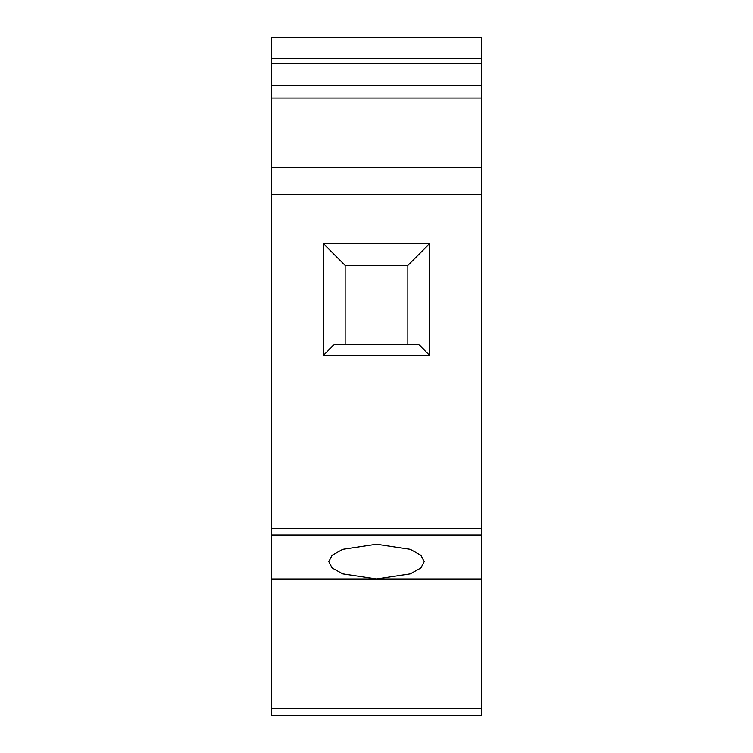 <?xml version="1.0" encoding="UTF-8"?>
<svg xmlns="http://www.w3.org/2000/svg" width="753" height="753" viewBox="0 0 753 753"><rect width="100%" height="100%" fill="white"/><g stroke="black" fill="none" stroke-linecap="round" stroke-linejoin="round"><path stroke-width="1.13" d="M271.504 58.753L481.496 58.753L481.496 37.65L271.504 37.65L271.504 715.35L481.496 715.35L481.496 578.991L376.5 578.991L410.244 573.908L420.871 568.016L424.221 561.625L420.871 555.225L410.244 549.342L376.5 544.25L342.756 549.342L332.129 555.225L328.779 561.625L332.129 568.016L342.756 573.908L376.5 578.991L271.504 578.991M271.504 167.194L481.496 167.194L481.496 578.991M323.319 355.369L429.681 355.369L418.772 344.46L334.228 344.46L323.319 355.369L323.319 243.548L429.681 243.548L429.681 355.369M271.504 98.088L481.496 98.088L481.496 167.194M271.504 85.371L481.496 85.371L481.496 98.088M271.504 63.563L481.496 63.563L481.496 85.371M481.496 58.753L481.496 63.563M345.138 344.46L345.138 265.367L323.319 243.548M345.138 265.367L407.862 265.367L429.681 243.548M407.862 344.46L407.862 265.367M271.504 708.535L481.496 708.535M271.504 534.969L481.496 534.969M271.504 528.559L481.496 528.559M271.504 194.462L481.496 194.462"/></g></svg>
